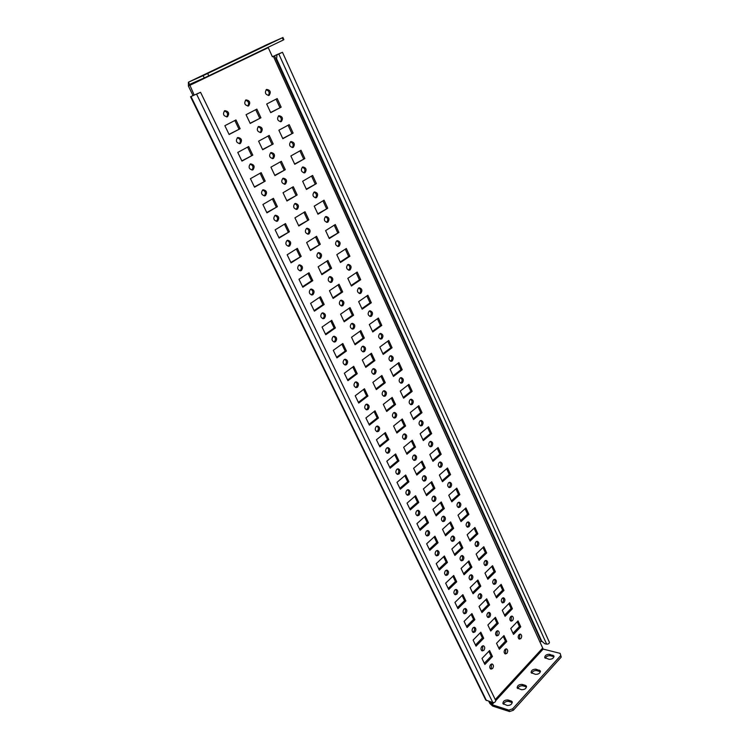 <?xml version="1.0" encoding="UTF-8"?>
<svg xmlns="http://www.w3.org/2000/svg" width="749" height="749" viewBox="0 0 749 749"><rect width="100%" height="100%" fill="white"/><g stroke="black" fill="none" stroke-linecap="round" stroke-linejoin="round"><path stroke-width="1.12" d="M198.476 93.176L190.546 96.743L198.476 93.176M190.546 96.743L485.708 699.987L492.842 702.618C494.686 702.628 495.641 701.925 495.716 700.512L200.563 92.314M512.316 702.609L508.571 701.392C506.099 701.167 504.405 702.113 503.497 704.238M511.249 701.017L507.888 699.969C504.676 699.941 503.019 701.158 502.907 703.62L507.213 705.455C510.434 705.492 512.101 704.266 512.222 701.794L511.249 701.017L511.932 702.45M526.538 686.983L525.452 685.382L526.453 686.168C526.322 688.556 524.674 689.735 521.501 689.726L517.156 687.947C517.287 685.569 518.926 684.389 522.081 684.399L522.746 685.822C520.33 685.616 518.654 686.524 517.746 688.556M535.956 669.175C532.848 669.185 531.228 670.336 531.097 672.63L535.469 674.343C538.597 674.343 540.226 673.192 540.357 670.889L535.956 669.175L536.612 670.589C534.234 670.402 532.586 671.291 531.678 673.239M540.432 671.703L536.612 670.589M549.513 654.298L553.951 655.955C553.811 658.174 552.2 659.298 549.129 659.317L544.72 657.65C544.851 655.441 546.452 654.317 549.513 654.298L550.159 655.703C547.828 655.534 546.208 656.386 545.3 658.259M552.902 655.16L554.017 656.761M553.539 656.573L550.159 655.703M509.545 711.55L492.702 706.11L492.009 704.687L508.843 710.108L509.545 711.55L513.327 710.277L512.634 708.835L508.843 710.108M561.235 657.088L560.149 653.371L561.235 657.088L513.327 710.277M560.598 655.665L512.634 708.835M525.452 685.382L522.081 684.399M526.116 686.805L522.746 685.822M271.494 42.693L264.996 45.764L271.55 42.815M200.779 76.538L210.666 71.941L200.779 76.538M229.166 62.953L222.397 66.155L229.222 63.075M253.677 51.316L244.005 55.81L253.705 51.363M203.157 75.63L188.448 82.184L189.544 84.422L204.262 77.924L203.157 75.63L282.326 37.787L267.29 44.463M282.897 37.45L283.89 39.66L283.319 39.997L208.793 75.818L207.688 73.514M282.326 37.787L283.319 39.997M204.262 77.924L208.793 75.818M560.149 653.371L543.165 649.083L495.754 700.615M488.825 701.326L489.893 703.526L492.702 706.11M490.136 701.747L492.009 704.687L493.919 702.609M268.114 47.309L272.393 56.793L274.49 55.791L541.265 641.416L542.407 641.696M267.337 44.434L188.42 82.193L188.383 86.023L192.999 95.498M189.544 84.422L194.15 95.011M282.467 52.29L549.401 642.277C549.317 643.513 548.399 644.14 546.667 644.168L278.815 54.031L280.435 53.245L276.971 54.827L282.467 52.29L272.364 56.737L273.366 56.315L543.165 649.083M481.616 650.581L482.515 650.02L482.768 645.788M483.826 650.375C485.118 648.344 484.996 646.808 483.47 645.778L481.888 646.34C480.586 648.362 480.699 649.898 482.225 650.937L483.826 650.375M510.444 620.799L511.192 620.312L511.408 616.137M512.513 620.612C513.767 618.59 513.627 617.092 512.101 616.099L510.668 616.624C509.414 618.637 509.545 620.144 511.061 621.146L512.513 620.612M496.194 635.517L497.018 634.993L497.252 630.789M498.328 635.321C499.602 633.298 499.48 631.781 497.945 630.77L496.437 631.313C495.164 633.336 495.286 634.852 496.812 635.873L498.328 635.321M474.96 631.931L473.377 632.484C471.804 631.435 471.673 629.89 472.993 627.84L474.566 627.288C476.149 628.327 476.289 629.872 474.96 631.931M473.874 627.297C474.866 628.626 474.791 630.059 473.658 631.604L472.769 632.147M504.068 602.374L502.635 602.898C501.053 601.896 500.912 600.37 502.195 598.329L503.618 597.805C505.191 598.807 505.341 600.333 504.068 602.374M502.925 597.852C503.908 599.163 503.852 600.576 502.748 602.093L502.008 602.571M489.687 616.979L488.179 617.522C486.597 616.493 486.457 614.957 487.758 612.916L489.256 612.382C490.838 613.394 490.979 614.929 489.687 616.979M488.563 612.41C489.556 613.731 489.49 615.154 488.367 616.68L487.562 617.185M465.972 613.216L464.408 613.759C462.77 612.701 462.629 611.137 463.977 609.059L465.532 608.516C467.179 609.564 467.32 611.128 465.972 613.216M464.848 608.534C465.897 609.883 465.841 611.334 464.67 612.907L463.79 613.431M495.492 583.874L494.078 584.379C492.449 583.368 492.29 581.833 493.591 579.763L494.995 579.258C496.634 580.26 496.802 581.795 495.492 583.874M494.312 579.305C495.361 580.634 495.314 582.067 494.181 583.611L493.451 584.07M480.905 598.376L479.416 598.9C477.778 597.871 477.628 596.316 478.957 594.238L480.437 593.714C482.075 594.743 482.234 596.298 480.905 598.376M479.753 593.751C480.802 595.081 480.746 596.532 479.594 598.086L478.798 598.582M456.853 594.219L455.298 594.743C453.604 593.685 453.445 592.103 454.821 589.997L456.366 589.472C458.06 590.521 458.229 592.103 456.853 594.219M455.682 589.491C456.796 590.849 456.75 592.328 455.542 593.929L454.68 594.444M486.794 565.092L485.399 565.598C483.714 564.577 483.536 563.023 484.865 560.926L486.26 560.43C487.945 561.441 488.133 562.995 486.794 565.092M485.567 560.486C486.681 561.825 486.653 563.276 485.483 564.858L484.772 565.308M472.001 579.483L470.522 579.998C468.837 578.968 468.668 577.395 470.016 575.288L471.486 574.783C473.181 575.812 473.349 577.376 472.001 579.483M470.803 574.82C471.917 576.159 471.879 577.629 470.69 579.22L469.904 579.707M447.584 574.923L446.058 575.447C444.297 574.38 444.12 572.779 445.524 570.644L447.05 570.129C448.81 571.187 448.988 572.779 447.584 574.923M446.367 570.158C447.556 571.524 447.528 573.022 446.282 574.67L445.43 575.166M477.974 546.04L476.589 546.536C474.847 545.506 474.651 543.933 476.008 541.808L477.375 541.321C479.135 542.332 479.332 543.905 477.974 546.04M476.701 541.387C477.871 542.735 477.862 544.214 476.664 545.824L475.961 546.255M462.957 560.318L461.506 560.823C459.746 559.775 459.568 558.192 460.953 556.058L462.395 555.552C464.155 556.591 464.343 558.174 462.957 560.318M461.712 555.599C462.891 556.956 462.873 558.454 461.656 560.074L460.878 560.542M438.184 555.346L436.667 555.852C434.841 554.784 434.654 553.165 436.096 550.992L437.585 550.487C439.42 551.554 439.616 553.165 438.184 555.346M436.91 550.524C438.174 551.901 438.156 553.436 436.882 555.112L436.049 555.589M469.014 526.697L467.657 527.184C465.85 526.154 465.635 524.562 467.02 522.409L468.368 521.931C470.185 522.952 470.4 524.534 469.014 526.697M467.694 521.997C468.93 523.364 468.94 524.862 467.704 526.51L467.03 526.931M453.782 540.853L452.349 541.349C450.533 540.301 450.327 538.7 451.741 536.527L453.154 536.041C454.98 537.08 455.195 538.681 453.782 540.853M452.48 536.087C453.735 537.464 453.735 538.98 452.48 540.638L451.722 541.087M428.634 535.46L427.145 535.956C425.254 534.889 425.039 533.251 426.509 531.041L427.979 530.545C429.879 531.612 430.095 533.251 428.634 535.46M427.314 530.592C428.643 531.977 428.653 533.531 427.333 535.254L426.518 535.713M459.923 507.073L458.594 507.541C456.712 506.511 456.487 504.901 457.901 502.71L459.221 502.242C461.103 503.262 461.337 504.873 459.923 507.073M458.547 502.317C459.858 503.693 459.877 505.219 458.613 506.904L457.957 507.307M444.466 521.098L443.062 521.585C441.17 520.527 440.946 518.907 442.397 516.707L443.783 516.23C445.674 517.269 445.908 518.888 444.466 521.098M443.118 516.286C444.438 517.671 444.457 519.207 443.165 520.911L442.434 521.341M418.934 515.265L417.474 515.752C415.508 514.685 415.274 513.018 416.781 510.781L418.214 510.294C420.189 511.361 420.432 513.018 418.934 515.265M417.549 510.35C418.963 511.745 418.991 513.327 417.642 515.087L416.856 515.527M450.692 487.14L449.391 487.599C447.443 486.569 447.19 484.94 448.642 482.721L449.924 482.262C451.881 483.283 452.134 484.912 450.692 487.14M449.26 482.347C450.645 483.732 450.692 485.286 449.391 487.009L448.754 487.384M435 501.034L433.624 501.512C431.667 500.454 431.424 498.815 432.903 496.578L434.261 496.11C436.227 497.158 436.47 498.797 435 501.034M433.596 496.175C434.991 497.57 435.029 499.134 433.708 500.875L432.997 501.287M409.085 494.761L407.662 495.239C405.612 494.162 405.359 492.477 406.894 490.202L408.299 489.724C410.349 490.792 410.611 492.468 409.085 494.761M407.643 489.79C409.132 491.204 409.188 492.805 407.793 494.602L407.035 495.023M441.32 466.908L440.056 467.357C438.034 466.327 437.762 464.68 439.242 462.414L440.487 461.974C442.519 462.994 442.79 464.642 441.32 466.908M439.832 462.067C441.292 463.462 441.358 465.035 440.019 466.796L439.42 467.161M425.395 480.661L424.056 481.13C422.024 480.072 421.753 478.414 423.26 476.139L424.589 475.681C426.63 476.729 426.902 478.386 425.395 480.661M423.925 475.755C425.404 477.16 425.469 478.751 424.103 480.53L423.419 480.924M399.077 473.92L397.691 474.389C395.566 473.312 395.285 471.617 396.848 469.295L398.215 468.837C400.359 469.904 400.64 471.598 399.077 473.92M397.569 468.902C399.151 470.325 399.226 471.954 397.794 473.799L397.064 474.201M431.798 446.367L430.572 446.807C428.475 445.777 428.185 444.11 429.692 441.807L430.9 441.376C433.006 442.397 433.306 444.054 431.798 446.367M430.244 441.479C431.798 442.874 431.883 444.475 430.506 446.282L429.935 446.619M415.639 459.98L414.337 460.429C412.222 459.38 411.931 457.695 413.476 455.383L414.759 454.933C416.884 455.982 417.174 457.658 415.639 459.98M414.103 455.018C415.667 456.431 415.751 458.051 414.347 459.877L413.701 460.242M388.909 452.761L387.57 453.211C385.351 452.143 385.052 450.421 386.653 448.061L387.973 447.612C390.201 448.67 390.51 450.392 388.909 452.761M387.327 447.687C389.003 449.119 389.106 450.776 387.636 452.668L386.943 453.042M422.136 425.507L420.947 425.928C418.775 424.898 418.457 423.213 419.992 420.872L421.163 420.451C423.354 421.472 423.672 423.157 422.136 425.507M420.517 420.563C422.146 421.977 422.258 423.597 420.844 425.451L420.311 425.769M405.733 438.961L404.469 439.401C402.269 438.352 401.96 436.648 403.524 434.298L404.778 433.868C406.979 434.907 407.297 436.601 405.733 438.961M404.123 433.961C405.78 435.375 405.883 437.023 404.441 438.895L403.833 439.232M378.582 431.255L377.29 431.696C374.987 430.628 374.65 428.887 376.288 426.481L377.562 426.041C379.883 427.099 380.22 428.84 378.582 431.255M376.925 426.134C378.694 427.567 378.825 429.252 377.309 431.19L376.663 431.546M412.325 404.32L411.182 404.722C408.917 403.702 408.57 401.998 410.143 399.61L411.276 399.208C413.542 400.219 413.897 401.923 412.325 404.32M410.63 399.329C412.353 400.743 412.484 402.4 411.032 404.291L410.536 404.582M395.659 417.624L394.451 418.045C392.158 416.996 391.821 415.283 393.431 412.877L394.629 412.456C396.923 413.495 397.27 415.208 395.659 417.624M393.983 412.568C395.734 413.991 395.865 415.658 394.386 417.577L393.815 417.895M368.087 409.403L366.851 409.834C364.445 408.776 364.08 407.016 365.755 404.554L366.982 404.132C369.388 405.181 369.763 406.941 368.087 409.403M366.345 404.235C368.218 405.668 368.377 407.381 366.823 409.375L366.214 409.703M402.353 382.795L401.258 383.188C398.908 382.177 398.534 380.445 400.144 378.011L401.221 377.627C403.58 378.629 403.954 380.352 402.353 382.795M400.584 377.758C402.4 379.172 402.559 380.857 401.071 382.805L400.621 383.067M385.435 395.931L384.274 396.343C381.896 395.303 381.522 393.562 383.16 391.118L384.312 390.706C386.699 391.736 387.074 393.478 385.435 395.931M383.675 390.828C385.52 392.261 385.679 393.955 384.162 395.921L383.638 396.221M357.423 387.205L356.234 387.617C353.734 386.559 353.341 384.78 355.054 382.271L356.215 381.859C358.734 382.898 359.127 384.677 357.423 387.205M355.588 381.971C357.573 383.413 357.76 385.155 356.159 387.205L355.606 387.505M392.223 360.934L391.184 361.308C388.74 360.306 388.338 358.556 389.976 356.075L391.006 355.7C393.459 356.693 393.862 358.434 392.223 360.934M390.369 355.841C392.289 357.264 392.476 358.977 390.95 360.971L390.538 361.205M375.043 373.901L373.938 374.294C371.457 373.264 371.064 371.504 372.74 369.004L373.826 368.611C376.307 369.632 376.719 371.392 375.043 373.901M373.199 368.742C375.146 370.175 375.343 371.897 373.77 373.92L373.302 374.191M346.581 364.632L345.458 365.025C342.855 363.986 342.424 362.179 344.175 359.614L345.28 359.22C347.892 360.25 348.322 362.057 346.581 364.632M344.652 359.351C346.75 360.793 346.974 362.563 345.326 364.66L344.83 364.932M381.934 338.717L380.951 339.082C378.414 338.08 377.983 336.32 379.649 333.782L380.623 333.427C383.17 334.41 383.61 336.17 381.934 338.717M379.996 333.586C382.009 335.009 382.233 336.741 380.661 338.782L380.305 338.997M364.482 351.506L363.434 351.89C360.859 350.869 360.428 349.09 362.142 346.534L363.171 346.16C365.755 347.162 366.186 348.95 364.482 351.506M362.544 346.3C364.604 347.733 364.829 349.483 363.218 351.562L362.797 351.796M335.561 341.684L334.503 342.059C331.788 341.038 331.33 339.213 333.108 336.582L334.148 336.217C336.872 337.228 337.34 339.054 335.561 341.684M333.53 336.357C335.739 337.79 336.001 339.597 334.316 341.75L333.876 341.993M371.485 316.144L370.558 316.49C367.918 315.507 367.45 313.719 369.163 311.125L370.072 310.788C372.712 311.762 373.18 313.541 371.485 316.144M369.444 310.966C371.57 312.389 371.822 314.149 370.212 316.247L369.912 316.424M353.753 328.755L352.77 329.111C350.092 328.109 349.624 326.302 351.365 323.69L352.339 323.334C355.026 324.326 355.494 326.133 353.753 328.755M351.712 323.493C353.884 324.926 354.146 326.704 352.489 328.839L352.124 329.045M324.354 318.353L323.371 318.718C320.544 317.707 320.048 315.863 321.864 313.176L322.828 312.82C325.665 313.812 326.18 315.657 324.354 318.353M322.22 312.979C324.551 314.411 324.851 316.237 323.119 318.465L322.744 318.662M360.859 293.205L359.997 293.524C357.254 292.569 356.758 290.762 358.499 288.103L359.333 287.785C362.085 288.739 362.591 290.546 360.859 293.205M358.715 287.972C360.952 289.395 361.243 291.183 359.595 293.346L359.351 293.486M342.845 305.62L341.928 305.957C339.138 304.974 338.642 303.148 340.421 300.48L341.319 300.143C344.109 301.117 344.615 302.942 342.845 305.62M340.701 300.312C342.986 301.744 343.285 303.551 341.591 305.742L341.291 305.91M312.96 294.638L312.061 294.975C309.112 293.992 308.569 292.119 310.432 289.367L311.322 289.039C314.271 290.003 314.823 291.867 312.96 294.638M310.713 289.208C313.176 290.631 313.513 292.494 311.724 294.778L311.434 294.947M350.055 269.883L349.268 270.192C346.422 269.247 345.888 267.421 347.658 264.706L348.425 264.406C351.281 265.343 351.824 267.168 350.055 269.883M347.817 264.612C350.167 266.026 350.495 267.842 348.8 270.061L348.622 270.164M331.751 282.101L330.908 282.42C328.015 281.455 327.472 279.611 329.288 276.877L330.112 276.559C333.015 277.514 333.567 279.358 331.751 282.101M329.504 276.746C331.91 278.169 332.247 280.004 330.506 282.261L330.272 282.392M301.379 270.511L300.555 270.829C297.493 269.874 296.904 267.983 298.804 265.155L299.6 264.846C302.68 265.792 303.27 267.674 301.379 270.511M299.01 265.034C301.594 266.447 301.978 268.339 300.152 270.689L299.928 270.82M339.082 246.187L338.361 246.468C335.412 245.541 334.831 243.697 336.638 240.916L337.331 240.644C340.299 241.553 340.879 243.397 339.082 246.187M336.732 240.869C339.194 242.273 339.559 244.118 337.827 246.393L337.715 246.458M320.478 258.19L319.711 258.489C316.696 257.544 316.115 255.681 317.969 252.872L318.718 252.591C321.733 253.508 322.323 255.381 320.478 258.19M318.11 252.787C320.647 254.201 321.012 256.064 319.233 258.386L319.074 258.48M289.591 245.981L288.861 246.262C285.669 245.335 285.041 243.425 286.97 240.523L287.691 240.242C290.884 241.159 291.52 243.069 289.591 245.981M287.092 240.457C289.826 241.852 290.247 243.771 288.374 246.196L288.234 246.281M325.431 216.733L326.058 216.489C329.129 217.369 329.747 219.232 327.912 222.088L327.276 222.341C324.214 221.451 323.596 219.579 325.431 216.733C328.043 218.128 328.446 220 326.667 222.341L326.63 222.359M309.009 233.875L308.326 234.147C305.199 233.239 304.571 231.347 306.463 228.473L307.127 228.211C310.264 229.1 310.891 230.992 309.009 233.875M306.528 228.426C309.187 229.831 309.599 231.722 307.773 234.109L307.689 234.156M277.607 221.021L276.961 221.273C273.647 220.384 272.973 218.446 274.939 215.469L275.557 215.225C278.89 216.096 279.574 218.025 277.607 221.021M274.977 215.45C277.842 216.835 278.31 218.774 276.39 221.273L276.334 221.311M316.565 197.586L316.012 197.811C312.829 196.95 312.174 195.058 314.046 192.137L314.58 191.922C317.773 192.774 318.428 194.665 316.565 197.586M315.366 197.848C317.136 195.433 316.677 193.542 313.99 192.175M294.75 203.644L295.331 203.419C298.589 204.28 299.263 206.19 297.344 209.149L296.754 209.383C293.505 208.512 292.831 206.593 294.75 203.644C297.531 205.048 297.99 206.967 296.117 209.42L296.117 209.42M265.408 195.62L264.865 195.845C261.41 194.993 260.689 193.036 262.693 189.974L263.217 189.759C266.681 190.592 267.412 192.549 265.408 195.62M264.238 195.901C266.167 193.317 265.633 191.351 262.637 190.012M305.021 172.673L304.553 172.86C301.257 172.027 300.555 170.117 302.456 167.13L302.905 166.943C306.219 167.757 306.921 169.667 305.021 172.673M303.907 172.925C305.629 170.416 305.096 168.506 302.324 167.214M285.481 183.992L284.976 184.198C281.605 183.355 280.894 181.427 282.85 178.402L283.328 178.196C286.708 179.02 287.429 180.958 285.481 183.992M284.348 184.263C286.165 181.707 285.631 179.779 282.748 178.459M252.993 169.78L252.553 169.967C248.968 169.162 248.2 167.186 250.241 164.031L250.653 163.862C254.248 164.649 255.034 166.624 252.993 169.78M251.936 170.051C253.78 167.355 253.171 165.379 250.082 164.125M293.29 147.328L292.906 147.487C289.488 146.692 288.749 144.754 290.678 141.692L291.033 141.533C294.46 142.319 295.209 144.248 293.29 147.328M292.26 147.572C293.917 144.96 293.318 143.05 290.453 141.833M273.413 158.404L273.011 158.573C269.509 157.767 268.751 155.82 270.735 152.712L271.119 152.543C274.63 153.33 275.398 155.286 273.413 158.404M272.374 158.657C274.125 156.007 273.516 154.06 270.548 152.824M240.363 143.48L240.026 143.621C236.31 142.872 235.486 140.868 237.555 137.629L237.873 137.498C241.599 138.237 242.433 140.232 240.363 143.48M239.408 143.733C241.178 140.924 240.476 138.94 237.311 137.788M281.343 121.544L281.053 121.666C277.514 120.907 276.727 118.96 278.684 115.814L278.956 115.692C282.504 116.441 283.3 118.389 281.343 121.544M280.407 121.778C281.998 119.072 281.324 117.153 278.385 116.011M261.139 132.358L260.821 132.498C257.197 131.74 256.392 129.764 258.405 126.572L258.695 126.45C262.328 127.19 263.142 129.156 261.139 132.358M260.193 132.601C261.869 129.849 261.176 127.901 258.124 126.75M268.357 95.526C269.865 92.736 269.116 90.807 266.101 89.74M269.191 95.31C271.175 92.071 270.333 90.105 266.672 89.403L266.494 89.487C264.5 92.707 265.343 94.683 268.994 95.404L269.191 95.31M492.552 668.548L490.941 669.119C489.471 668.089 489.369 666.573 490.642 664.569L492.233 663.998C493.713 665.028 493.816 666.535 492.552 668.548M491.531 664.007L491.241 668.174L490.333 668.745M504.714 653.587L505.538 653.044L505.809 648.915M506.858 653.4C508.103 651.396 507.991 649.898 506.511 648.887L504.995 649.449C503.74 651.443 503.852 652.941 505.322 653.952L506.858 653.4M270.632 112.49L281.156 107.163L270.707 112.659L266.691 104.017L277.186 98.568L281.156 107.163M279.939 107.603L276.044 99.168M229.119 134.511L224.869 125.692L235.963 119.934L240.157 128.716L229.119 134.511M229.044 134.343L240.157 128.716M238.978 129.128L234.849 120.514M518.767 638.766L519.525 638.26L519.769 634.16M520.845 638.588C522.072 636.594 521.95 635.105 520.471 634.122L519.02 634.656C517.784 636.65 517.905 638.139 519.385 639.131L520.845 638.588M250.203 123.435L246.065 114.7L256.86 109.111L260.933 117.79L250.203 123.435M250.129 123.267L260.933 117.79M259.734 118.22L255.727 109.691M247.797 106.086C249.389 103.231 248.621 101.274 245.494 100.216M248.64 105.862C250.681 102.576 249.81 100.581 246.047 99.889L245.859 99.973C243.818 103.25 244.67 105.244 248.434 105.955L248.64 105.862M226.657 116.947C228.342 114.026 227.556 112.041 224.297 110.983M227.509 116.713C229.606 113.371 228.717 111.358 224.85 110.665L224.653 110.758C222.547 114.091 223.427 116.104 227.284 116.816L227.509 116.713M512.981 633.27L519.432 626.51L520.752 626.819L513.514 634.412L510.762 628.495L518.027 620.921L520.752 626.819M519.432 626.51L517.231 621.754M484.875 664.457L481.991 658.483L489.593 650.553L492.449 656.517L484.875 664.457M484.313 663.296L491.138 656.152L492.449 656.517M491.138 656.152L488.835 651.349M499.358 649.261L496.54 643.316L503.974 635.573L506.755 641.5L499.358 649.261M498.815 648.11L505.444 641.163L506.755 641.5M505.444 641.163L503.197 636.378M504.564 615.172L511.099 608.46L512.419 608.75L505.079 616.296L502.289 610.295L509.657 602.767L512.419 608.75M511.099 608.46L508.852 603.591M476.036 646.144L473.106 640.077L480.821 632.193L483.714 638.251L476.036 646.144M475.493 645.011L482.403 637.914L483.714 638.251M482.403 637.914L480.053 632.989M490.726 631.042L487.871 625.012L495.407 617.316L498.235 623.337L490.726 631.042M490.192 629.918L496.915 623.018L498.235 623.337M496.915 623.018L494.621 618.122M496.016 596.822L502.654 590.156L503.965 590.427L496.531 597.908L493.694 591.822L501.165 584.351L503.965 590.427M502.654 590.156L500.351 585.175M467.067 627.55L464.09 621.389L471.917 613.571L474.857 619.713L467.067 627.55M466.533 626.445L473.546 619.395L474.857 619.713M473.546 619.395L471.14 614.358M481.963 612.56L479.06 606.437L486.71 598.797L489.584 604.902L481.963 612.56M481.448 611.465L488.264 604.612L489.584 604.902M488.264 604.612L485.914 599.593M487.356 578.2L494.078 571.581L495.398 571.824L487.842 579.258L484.968 573.079L492.552 565.673L495.398 571.824M494.078 571.581L491.728 566.478M457.957 608.675L454.943 602.43L462.882 594.659L465.859 600.895L457.957 608.675M457.433 607.608L464.558 600.604L465.859 600.895M464.558 600.604L462.086 595.446M473.078 593.798L470.129 587.581L477.89 579.998L480.802 586.195L473.078 593.798M472.572 592.731L479.491 585.924L480.802 586.195M479.491 585.924L477.076 580.793M478.555 559.297L485.38 552.734L486.691 552.959L479.042 560.327L476.121 554.054L483.807 546.704L486.691 552.959M485.38 552.734L482.974 547.51M448.707 589.519L445.646 583.171L453.707 575.475L456.731 581.795L448.707 589.519M448.211 588.48L455.429 581.533L456.731 581.795M455.429 581.533L452.902 576.243M464.052 574.755L461.066 568.444L468.94 560.917L471.889 567.208L464.052 574.755M463.556 573.715L470.578 566.965L471.889 567.208M470.578 566.965L468.116 561.713M469.632 540.113L476.551 533.606L477.862 533.812L470.1 541.115L467.133 534.749L474.941 527.465L477.862 533.812M476.551 533.606L474.089 528.26M439.326 570.073L436.218 563.632L444.4 555.992L447.462 562.415L439.326 570.073M438.839 569.062L446.17 562.171L447.462 562.415M446.17 562.171L443.577 556.75M454.896 555.421L451.862 549.017L459.849 541.555L462.845 547.94L454.896 555.421M454.418 554.419L461.543 547.725L462.845 547.94M461.543 547.725L459.006 542.342M460.569 520.649L467.591 514.198L468.902 514.376L461.019 521.613L458.014 515.153L465.934 507.934L468.902 514.376M467.591 514.198L465.063 508.721M429.795 550.328L426.64 543.783L434.944 536.209L438.062 542.725L429.795 550.328M429.317 549.345L436.761 542.51L438.062 542.725M436.761 542.51L434.111 536.967M445.599 535.797L442.509 529.3L450.617 521.903L453.66 528.382L445.599 535.797M445.131 534.823L452.359 528.185L453.66 528.382M452.359 528.185L449.774 522.68M451.375 500.884L458.5 494.499L459.802 494.64L451.806 501.821L448.763 495.258L456.796 488.105L459.802 494.64M458.5 494.499L455.916 488.891M420.114 530.273L416.912 523.626L425.338 516.117L428.503 522.736L420.114 530.273M419.655 529.318L427.211 522.549L428.503 522.736M427.211 522.549L424.496 516.866M436.152 515.874L433.025 509.273L441.255 501.942L444.344 508.524L436.152 515.874M435.703 514.928L443.043 508.356L444.344 508.524M443.043 508.356L440.393 502.71M442.041 480.821L449.269 474.492L450.57 474.613L442.462 481.719L439.363 475.063L447.509 467.985L450.57 474.613M449.269 474.492L446.619 468.752M410.283 509.9L407.025 503.15L415.583 495.716L418.803 502.439L410.283 509.9M409.843 508.983L417.511 502.279L418.803 502.439M417.511 502.279L414.731 496.456M426.565 495.641L423.391 488.938L431.742 481.682L434.879 488.357L426.565 495.641M426.134 494.733L433.577 488.217L434.879 488.357M433.577 488.217L430.862 482.44M432.557 460.448L439.897 454.184L441.198 454.278L432.959 461.318L429.814 454.549L438.09 447.546L441.198 454.278M439.897 454.184L437.182 448.314M400.303 489.209L396.989 482.356L405.677 474.997L408.945 481.822L400.303 489.209M399.872 488.329L407.662 481.691L408.945 481.822M407.662 481.691L404.806 475.727M416.828 475.091L413.607 468.284L422.08 461.103L425.263 467.891L416.828 475.091M416.416 474.22L423.971 467.769L425.263 467.891M423.971 467.769L421.191 461.852M422.932 439.766L430.385 433.568L431.677 433.634L423.316 440.59L420.123 433.727L428.522 426.79L431.677 433.634M430.385 433.568L427.604 427.548M390.154 468.191L386.793 461.225L395.622 453.941L398.936 460.888L390.154 468.191M389.752 467.348L397.653 460.775L398.936 460.888M397.653 460.775L394.732 454.671M406.941 454.222L403.664 447.303L412.268 440.206L415.508 447.097L406.941 454.222M406.548 453.388L414.216 447.013L415.508 447.097M414.216 447.013L411.37 440.946M413.158 418.757L420.713 412.633L422.015 412.671L413.523 419.543L410.274 412.568L418.803 405.715L422.015 412.671M420.713 412.633L417.876 406.473M379.855 446.835L376.438 439.757L385.398 432.557L388.768 439.607L379.855 446.835M379.462 446.039L387.495 439.532L388.768 439.607M387.495 439.532L384.499 433.278M396.895 433.025L393.571 425.994L402.307 418.972L405.593 425.975L396.895 433.025M396.521 432.229L404.31 425.919L405.593 425.975M404.31 425.919L401.389 419.712M403.224 397.419L410.901 391.362L412.193 391.371L403.58 398.168L400.275 391.081L408.935 384.312L412.193 391.371M410.901 391.362L407.99 385.052M369.379 425.142L365.905 417.942L375.015 410.827L378.432 417.998L369.379 425.142M369.014 424.374L377.168 417.951L378.432 417.998M377.168 417.951L374.097 411.547M386.69 411.482L383.31 404.348L392.186 397.41L395.528 404.516L386.69 411.482M386.334 410.724L394.246 404.497L395.528 404.516M394.246 404.497L391.259 398.131M393.141 375.736L400.93 369.763L402.222 369.744L393.468 376.447L390.117 369.257L398.917 362.572L402.222 369.744M400.93 369.763L397.953 363.302M358.734 403.084L355.213 395.772L364.454 388.75L367.937 396.034L358.734 403.084M358.387 402.363L366.673 396.015L367.937 396.034M366.673 396.015L363.527 389.452M376.326 389.602L372.88 382.346L381.896 375.492L385.295 382.72L376.326 389.602M375.979 388.881L384.012 382.73L385.295 382.72M384.012 382.73L380.96 376.213M382.889 353.715L390.809 347.826L392.083 347.77L383.198 354.389L379.799 347.077L388.731 340.486L392.083 347.77M390.809 347.826L387.748 341.207M347.92 380.67L344.334 373.245L353.734 366.308L357.264 373.714L347.92 380.67M347.592 379.996L356.009 373.732L357.264 373.714M356.009 373.732L352.788 367.001M365.784 367.366L362.291 359.988L371.448 353.228L374.893 360.578L365.784 367.366M365.465 366.692L373.629 360.615L374.893 360.578M373.629 360.615L370.493 353.94M372.478 331.339L380.52 325.534L381.793 325.441L372.768 331.966L369.313 324.532L378.376 318.044L381.793 325.441M380.52 325.534L377.384 318.746M336.928 357.891L333.277 350.335L342.827 343.501L346.422 351.019L336.928 357.891M336.619 357.254L345.167 351.075L346.422 351.019M345.167 351.075L341.872 344.184M355.073 344.765L351.524 337.265L360.831 330.609L364.332 338.071L355.073 344.765M354.773 344.128L363.068 338.136L364.332 338.071M363.068 338.136L359.857 331.301M361.898 308.597L370.062 302.877L371.335 302.755L362.17 309.187L358.649 301.632L367.862 295.237L371.335 302.755M370.062 302.877L366.86 295.93M325.749 334.728L322.042 327.041L331.741 320.31L335.393 327.959L325.749 334.728M325.459 334.129L334.148 328.043L335.393 327.959M334.148 328.043L330.768 320.984M344.194 321.789L340.58 314.168L350.036 307.605L353.594 315.198L344.194 321.789M343.913 321.199L352.339 315.301L353.594 315.198M352.339 315.301L349.043 308.298M351.141 285.491L359.436 279.854L360.7 279.695L351.393 286.024L347.817 278.347L357.179 272.056L360.7 279.695M359.436 279.854L356.149 272.739M314.374 311.172L310.61 303.354L320.469 296.726L324.186 304.506L314.374 311.172M314.112 310.629L322.941 304.628L324.186 304.506M322.941 304.628L319.486 297.39M333.127 298.439L329.457 290.687L339.063 284.236L342.677 291.941L333.127 298.439M332.865 297.896L341.432 292.082L342.677 291.941M341.432 292.082L338.052 284.91M340.205 262L348.641 256.458L349.895 256.261L340.439 262.487L336.807 254.679L346.319 248.49L349.895 256.261M348.641 256.458L345.27 249.174M302.821 287.213L298.982 279.274L309.009 272.748L312.792 280.66L302.821 287.213M302.577 286.717L311.556 280.828L312.792 280.66M311.556 280.828L308.008 273.404M321.873 274.686L318.138 266.813L327.903 260.465L331.582 268.301L321.873 274.686M321.639 274.2L330.337 268.479L331.582 268.301M330.337 268.479L326.882 261.129M329.092 238.116L338.913 232.443L329.298 238.557L325.609 230.617L335.271 224.541L338.913 232.443M337.659 232.677L334.213 225.206M291.061 262.852L287.157 254.772L297.353 248.368L301.201 256.411L291.061 262.852M290.846 262.412L301.201 256.411M299.974 256.617L296.332 249.014M310.432 250.541L306.641 242.536L316.565 236.3L320.3 244.268L310.432 250.541M310.226 250.1L320.3 244.268M319.065 244.483L315.526 236.956M317.791 213.83L327.744 208.222L317.979 214.223L314.215 206.153L324.045 200.189L327.744 208.222M326.498 208.494L322.969 200.844M279.096 238.07L275.136 229.849L285.5 223.567L289.404 231.75L279.096 238.07M278.909 237.676L289.404 231.75M288.187 231.984L284.461 224.194M298.795 225.983L294.937 217.837L305.03 211.724L308.831 219.832L298.795 225.983M298.608 225.599L308.831 219.832M307.596 220.084L303.972 212.36M306.304 189.141L316.396 183.599L306.463 189.478L302.643 181.267L312.623 175.425L316.396 183.599M315.151 183.908L311.537 176.071M266.934 212.856L262.899 204.496L273.432 198.335L277.411 206.658L266.934 212.856M266.766 212.519L277.411 206.658M276.203 206.939L272.383 198.944M286.961 201.004L283.038 192.718L293.299 186.726L297.166 194.974L286.961 201.004M286.801 200.676L297.166 194.974M295.939 195.264L292.222 187.353M294.619 164.031L304.843 158.554L294.75 164.303L290.865 155.961L301.014 150.249L304.843 158.554M303.617 158.9L299.909 150.867M254.548 187.203L250.438 178.683L261.167 172.654L265.212 181.127L254.548 187.203M254.417 186.913L265.212 181.127M264.013 181.455L260.09 173.262M274.92 175.594L270.923 167.167L281.362 161.297L285.294 169.686L274.92 175.594M274.789 175.313L285.294 169.686M284.077 170.023L280.266 161.915M282.729 138.481L293.102 133.079L282.832 138.705L278.881 130.214L289.208 124.634L293.102 133.079M291.876 133.472L288.075 125.242M241.946 161.091L237.77 152.422L248.677 146.532L252.797 155.146L241.946 161.091M241.843 160.866L252.797 155.146M251.598 155.52L247.582 147.122M262.674 149.744L258.602 141.168L269.219 135.429L273.226 143.967L262.674 149.744M262.562 149.519L273.226 143.967M272.009 144.351L268.105 136.028M276.971 54.827L276.596 58.834L541.686 641.06L544.654 643.672L546.667 644.168M540.31 641.743L541.265 641.416M282.055 52.449L276.1 55.005M200.217 92.436L196.613 94.205L492.842 702.618M486.438 700.568L191.014 96.565L192.811 95.694M507.888 699.969L508.571 701.392M539.327 670.102L539.982 671.525M489.893 703.526L491.204 703.948L492.524 702.515M191.931 96.022L193.092 95.572M188.383 86.023L268.236 47.674M542.379 648.391L495.258 699.547M188.42 82.193L267.318 44.444"/></g></svg>
